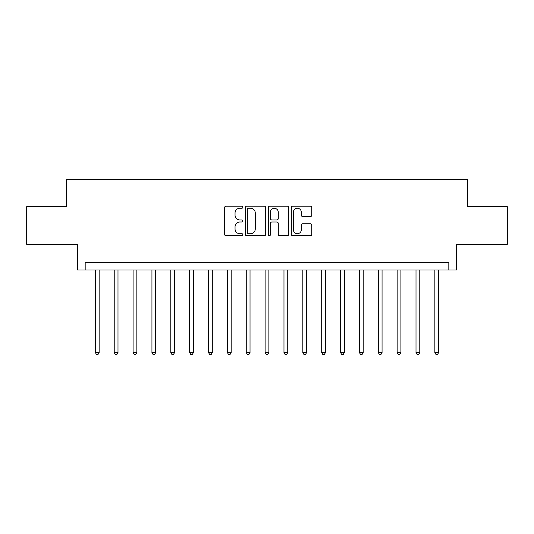<?xml version="1.0" encoding="UTF-8"?>
<svg xmlns="http://www.w3.org/2000/svg" width="534" height="534" viewBox="0 0 534 534"><rect width="100%" height="100%" fill="white"/><g stroke="black" fill="none" stroke-linecap="round" stroke-linejoin="round"><path stroke-width="0.8" d="M242.857 207.205A1.035 1.035 0 0 0 241.822 206.164L226.082 206.164A1.482 1.482 0 0 0 224.6 207.646L224.6 234.306A1.482 1.482 0 0 0 226.082 235.788L241.822 235.788A1.035 1.035 0 0 0 242.857 234.753A1.035 1.035 0 0 0 241.822 233.712L239.786 233.712A4.739 4.739 0 0 1 235.047 228.973L235.047 226.756A4.739 4.739 0 0 1 239.786 222.017L241.822 222.017A1.035 1.035 0 0 0 242.857 220.976A1.035 1.035 0 0 0 241.822 219.941L239.786 219.941A4.739 4.739 0 0 1 235.047 215.202L235.047 212.979A4.739 4.739 0 0 1 239.786 208.24L241.822 208.24A1.035 1.035 0 0 0 242.857 207.205M310.287 216.61A1.482 1.482 0 0 0 311.769 215.129L311.769 207.646A1.482 1.482 0 0 0 310.287 206.164L292.806 206.164A1.482 1.482 0 0 0 291.33 207.646L291.33 234.306A1.482 1.482 0 0 0 292.806 235.788L310.287 235.788A1.482 1.482 0 0 0 311.769 234.306L311.769 225.275A1.482 1.482 0 0 0 310.287 223.793L302.805 223.793A1.482 1.482 0 0 0 301.323 225.275L301.323 229.753A3.965 3.965 0 0 1 297.365 233.712A3.965 3.965 0 0 1 293.4 229.753L293.4 212.198A3.965 3.965 0 0 1 297.365 208.24A3.965 3.965 0 0 1 301.323 212.198L301.323 215.129A1.482 1.482 0 0 0 302.805 216.61L310.287 216.61M448.827 270.017L456.37 270.017L456.37 244.365L507.3 244.365L507.3 206.645L467.691 206.645L467.691 179.484L66.309 179.484L66.309 206.645L26.7 206.645L26.7 244.365L77.63 244.365L77.63 270.017L448.827 270.017L448.827 262.474L85.173 262.474L85.173 270.017M265.705 207.646A1.482 1.482 0 0 0 264.223 206.164L246.748 206.164A1.482 1.482 0 0 0 245.266 207.646L245.266 234.306A1.482 1.482 0 0 0 246.748 235.788L264.223 235.788A1.482 1.482 0 0 0 265.705 234.306L265.705 207.646M269.777 206.164L287.252 206.164A1.482 1.482 0 0 1 288.734 207.646L288.734 234.306A1.482 1.482 0 0 1 287.252 235.788L279.776 235.788A1.482 1.482 0 0 1 278.294 234.306L278.294 223.492A1.482 1.482 0 0 0 276.812 222.017L271.853 222.017A1.482 1.482 0 0 0 270.371 223.492L270.371 234.753A1.035 1.035 0 0 1 269.33 235.788A1.035 1.035 0 0 1 268.295 234.753L268.295 207.646A1.482 1.482 0 0 1 269.777 206.164M248.377 208.24A1.035 1.035 0 0 0 247.335 209.275L247.335 232.677A1.035 1.035 0 0 0 248.377 233.712L250.519 233.712A4.739 4.739 0 0 0 255.265 228.973L255.265 212.979A4.739 4.739 0 0 0 250.519 208.24L248.377 208.24M278.294 212.278A3.965 3.965 0 0 0 274.329 208.313A3.965 3.965 0 0 0 270.371 212.278L270.371 218.459A1.482 1.482 0 0 0 271.853 219.941L276.812 219.941A1.482 1.482 0 0 0 278.294 218.459L278.294 212.278M95.359 270.017L95.359 352.56L99.13 352.56L99.13 270.017M99.13 352.56L97.996 354.516L96.487 354.516L95.359 352.56M114.216 270.017L114.216 352.56L117.994 352.56L117.994 270.017M117.994 352.56L116.859 354.516L115.351 354.516L114.216 352.56M133.079 270.017L133.079 352.56L136.851 352.56L136.851 270.017M136.851 352.56L135.723 354.516L134.214 354.516L133.079 352.56M151.943 270.017L151.943 352.56L155.714 352.56L155.714 270.017M155.714 352.56L154.586 354.516L153.071 354.516L151.943 352.56M170.807 270.017L170.807 352.56L174.578 352.56L174.578 270.017M174.578 352.56L173.443 354.516L171.935 354.516L170.807 352.56M189.663 270.017L189.663 352.56L193.441 352.56L193.441 270.017M193.441 352.56L192.307 354.516L190.798 354.516L189.663 352.56M208.527 270.017L208.527 352.56L212.298 352.56L212.298 270.017M212.298 352.56L211.17 354.516L209.662 354.516L208.527 352.56M227.391 270.017L227.391 352.56L231.162 352.56L231.162 270.017M231.162 352.56L230.034 354.516L228.519 354.516L227.391 352.56M246.254 270.017L246.254 352.56L250.025 352.56L250.025 270.017M250.025 352.56L248.891 354.516L247.382 354.516L246.254 352.56M265.111 270.017L265.111 352.56L268.889 352.56L268.889 270.017M268.889 352.56L267.754 354.516L266.246 354.516L265.111 352.56M283.975 270.017L283.975 352.56L287.746 352.56L287.746 270.017M287.746 352.56L286.618 354.516L285.109 354.516L283.975 352.56M302.838 270.017L302.838 352.56L306.609 352.56L306.609 270.017M306.609 352.56L305.481 354.516L303.966 354.516L302.838 352.56M321.702 270.017L321.702 352.56L325.473 352.56L325.473 270.017M325.473 352.56L324.338 354.516L322.83 354.516L321.702 352.56M340.558 270.017L340.558 352.56L344.337 352.56L344.337 270.017M344.337 352.56L343.202 354.516L341.693 354.516L340.558 352.56M359.422 270.017L359.422 352.56L363.193 352.56L363.193 270.017M363.193 352.56L362.065 354.516L360.557 354.516L359.422 352.56M378.286 270.017L378.286 352.56L382.057 352.56L382.057 270.017M382.057 352.56L380.929 354.516L379.414 354.516L378.286 352.56M397.149 270.017L397.149 352.56L400.921 352.56L400.921 270.017M400.921 352.56L399.786 354.516L398.277 354.516L397.149 352.56M416.006 270.017L416.006 352.56L419.784 352.56L419.784 270.017M419.784 352.56L418.649 354.516L417.141 354.516L416.006 352.56M434.87 270.017L434.87 352.56L438.641 352.56L438.641 270.017M438.641 352.56L437.513 354.516L436.004 354.516L434.87 352.56"/></g></svg>
